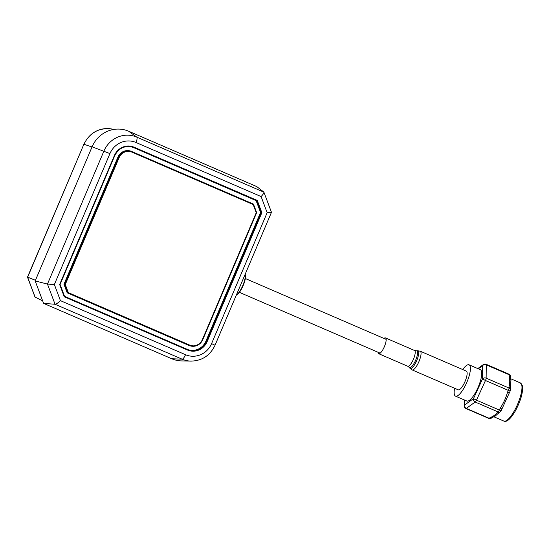 <?xml version="1.0" encoding="UTF-8"?>
<svg xmlns="http://www.w3.org/2000/svg" width="550" height="550" viewBox="0 0 550 550"><rect width="100%" height="100%" fill="white"/><g stroke="black" fill="none" stroke-linecap="round" stroke-linejoin="round"><path stroke-width="0.82" d="M253.468 204.153L256.657 212.637L256.245 212.692L202.359 339.646C201.238 342.148 199.492 343.936 197.127 345.001C193.511 346.012 193.964 346.301 189.626 345.063L68.338 292.648L65.278 284.515L119.157 157.561L117.941 157.101A10.588 10.134 -71.1 0 1 130.948 151.202L131.526 151.422A10.567 10.12 -71.1 0 1 131.966 151.594L131.897 152.137L253.186 204.552L256.245 212.692L256.657 212.637L256.245 212.692M256.644 212.664L202.689 339.79A10.567 10.12 -71.1 0 1 190.259 345.874L189.667 345.689A10.588 10.134 -71.1 0 1 188.678 345.324L67.183 292.82L68.338 292.648M67.183 292.82L63.965 284.261L65.278 284.515M63.965 284.261L117.941 157.101M187.516 350.034L64.254 296.773L59.654 284.522L114.407 155.506A15.434 14.781 -71.1 0 1 134.007 147.166L257.262 200.427L256.114 200.606L260.562 212.431L261.869 212.685L207.109 341.694A15.434 14.781 -71.1 0 1 187.516 350.034L187.577 349.491L64.529 296.319L60.074 284.488L64.536 296.333M59.654 284.522L60.067 284.467L59.654 284.522L60.067 284.467L114.737 155.657A14.898 14.266 -71.1 0 1 132.254 147.091A14.898 14.266 -71.1 0 1 133.657 147.606L256.114 200.606M187.901 349.628A14.878 14.245 108.9 0 0 205.893 341.234L206.498 341.44A14.898 14.266 -71.1 0 1 188.189 349.738A14.898 14.266 -71.1 0 1 187.584 349.498L188.189 349.738M64.254 296.773L64.515 296.312L64.254 296.773L64.515 296.312L187.577 349.491M133.059 147.428A14.878 14.245 108.9 0 0 131.959 147.008M43.601 303.373L55.055 304.267L182.105 359.171A25.857 24.764 -71.1 0 0 191.022 361.116L181.665 360.91A28.813 27.589 -71.1 0 1 171.731 358.744L43.601 303.373L35.172 280.933L47.465 284.075L54.367 284.522L109.945 153.574A20.508 19.642 -71.1 0 1 135.994 142.491L261.099 196.556C263.306 194.226 264.206 192.713 263.794 192.019L256.809 186.615L128.679 131.244A28.813 27.589 -71.1 0 0 92.091 146.816L35.172 280.933M261.099 196.556L267.156 212.678L271.384 212.211M267.156 212.678L211.578 343.626L215.05 345.221L271.466 212.314L263.911 192.177L136.744 137.115L128.679 131.244M211.578 343.626A20.508 19.642 -71.1 0 1 185.529 354.709L60.424 300.644C58.066 302.926 56.272 304.136 55.055 304.267L47.465 284.075L103.909 151.085A25.857 24.764 -71.1 0 1 136.744 137.115A5.369 1.54 -66.6 0 1 135.994 142.491M260.562 212.431L205.893 341.234M253.468 204.112L256.671 212.651L202.709 339.804C199.959 345.063 195.807 347.091 190.259 345.874A10.567 10.12 -71.1 0 1 189.269 345.503L67.787 293.006L64.577 284.46L118.546 157.307A10.567 10.12 -71.1 0 1 131.526 151.422L253.447 204.091L131.966 151.594L131.897 152.137A10.031 9.604 -71.1 0 0 119.157 157.561M253.447 204.091L253.186 204.552M35.441 280.294L27.5 277.09L83.868 144.279C89.843 132.406 99.254 127.332 112.09 129.064L113.823 129.429M42.659 300.871L34.98 297.021L27.5 277.124M420.241 351.196L466.331 371.112A10.196 2.929 113.4 0 1 463.327 384.945A10.196 2.929 113.4 0 1 458.239 389.833L412.149 369.916L409.949 368.246A9.646 2.771 -66.6 0 0 415.099 363.88A9.646 2.771 -66.6 0 0 417.519 350.735L420.241 351.196A10.196 2.929 113.4 0 1 417.244 365.028A10.196 2.929 113.4 0 1 412.149 369.916M383.948 338.436A8.587 2.468 113.4 0 1 385.474 337.92A8.587 2.468 113.4 0 1 382.944 349.566A8.587 2.468 113.4 0 1 378.661 353.684A8.587 2.468 113.4 0 1 377.987 352.227M478.314 368.803L482.632 365.702A2.681 2.124 0.6 0 1 486.269 364.863L486.131 378.146A2.681 2.124 0.6 0 0 482.494 378.984L485.478 380.504L476.458 400.166L473.474 398.654L482.494 378.984L482.632 365.702A2.681 2.317 -125.7 0 1 483.422 364.54L477.799 368.582M464.289 406.271A2.681 2.124 0.6 0 1 464.269 406.017A2.681 2.681 0 0 0 465.891 408.513A2.681 0.77 -66.6 0 0 466.304 408.402L475.179 402.022A2.681 0.77 -66.6 0 0 476.107 400.847A2.681 0.77 -66.6 0 0 476.458 400.166L499.345 410.053A2.681 0.77 -66.6 0 1 498.994 410.74A2.681 0.77 -66.6 0 1 498.066 411.916L475.179 402.022A2.681 2.317 -125.7 0 1 473.474 398.654L464.599 405.027A2.681 2.317 -125.7 0 0 466.304 408.402L489.191 418.289L489.974 417.725C493.261 416.364 495.694 414.611 497.283 412.479L498.066 411.916A2.681 2.317 54.3 0 0 500.287 411.737A2.681 2.681 0 0 0 501.16 410.678L499.345 410.053L500.143 408.313C503.463 403.329 505.938 397.932 507.561 392.129L509.376 392.755L510.173 391.016A2.681 2.681 0 0 0 510.421 389.922A2.681 2.124 -179.4 0 0 509.018 388.039L509.025 386.863A2.681 2.124 0.6 0 1 510.434 388.747L510.895 380.359M500.287 411.737L499.496 412.308A2.681 2.317 -125.7 0 1 497.283 412.479M465.891 408.513L488.778 418.399A2.681 2.681 0 0 0 491.404 418.117L492.195 417.553A2.681 2.317 -125.7 0 1 489.974 417.725M492.195 417.553L495.096 416.164L499.496 412.308M454.63 388.272A17.064 4.902 -66.6 0 0 454.348 394.371A17.064 4.902 -66.6 0 0 455.517 396.138L466.84 401.033A17.064 4.902 -66.6 0 0 476.788 390.163A17.064 4.902 -66.6 0 0 481.553 371.463A17.064 4.902 -66.6 0 0 480.384 369.696L469.061 364.801A17.064 4.902 -66.6 0 0 462.722 369.552M509.025 386.863C509.933 383.618 509.967 379.967 509.142 375.925A2.681 2.124 0.6 0 1 510.544 377.816L510.558 376.64A2.681 2.681 0 0 0 508.942 374.151A2.681 0.77 -66.6 0 1 509.121 374.426A2.681 0.77 -66.6 0 1 509.156 374.749A2.681 2.124 0.6 0 1 510.558 376.64M507.561 392.129L508.358 390.39L510.173 391.016M501.16 410.678L501.957 408.939L500.143 408.313M501.957 408.939L509.376 392.755M491.404 418.117A2.681 2.317 -125.7 0 1 489.191 418.289A2.681 0.77 -66.6 0 1 488.778 418.399M455.517 396.138A17.064 4.902 -66.6 0 0 465.465 385.268A17.064 4.902 -66.6 0 0 470.229 366.568A17.064 4.902 -66.6 0 0 469.061 364.801M188.678 345.324L189.626 345.063M257.262 200.427L261.869 212.685M134.007 147.166L133.657 147.606L256.712 200.791L261.168 212.63L206.498 341.44L207.109 341.694M114.407 155.506L114.757 155.664L60.081 284.481M92.091 146.816L109.945 153.574M185.529 354.709A5.369 1.54 -66.6 0 1 182.105 359.171L171.731 358.744M60.424 300.644L54.367 284.522M92.029 146.96L84.04 144.32A25.609 24.523 -71.1 0 1 112.09 129.064M35.152 297.22L27.638 277.214L83.868 144.279M245.204 274.423A11.536 3.314 113.4 0 1 243.127 285.663A11.536 3.314 113.4 0 1 236.356 295.02A12.072 3.472 -66.6 0 0 242.873 285.354A12.072 3.472 -66.6 0 0 245.163 274.271M378.661 353.684L407.722 366.245A8.587 2.468 -66.6 0 0 412.005 362.127A8.587 2.468 -66.6 0 0 414.535 350.481L416.439 350.811A9.137 2.626 113.4 0 1 414.143 363.268A9.137 2.626 113.4 0 1 409.269 367.407L409.949 368.246M509.142 375.925L509.156 374.749L486.269 364.863A2.681 0.77 -66.6 0 0 486.234 364.533A2.681 0.77 -66.6 0 0 486.056 364.258A2.681 2.681 0 0 0 483.422 364.54M485.478 380.504A2.681 0.77 -66.6 0 0 486.131 378.146L509.018 388.039A2.681 0.77 -66.6 0 1 508.358 390.39L485.478 380.504M464.647 400.084L464.599 405.027A2.681 2.124 0.6 0 0 464.269 406.017L464.337 399.946M493.804 416.749L503.821 421.073A20.797 5.974 -66.6 0 0 515.941 407.832A20.797 5.974 -66.6 0 0 521.744 385.048A20.797 5.974 -66.6 0 0 520.321 382.896L510.613 378.696M132.254 147.091C124.465 145.386 118.635 148.246 114.757 155.664M191.022 361.116C202.125 360.8 210.134 355.499 215.05 345.221M245.252 274.065L245.424 278.238L242.873 286.303L239.236 292.572L236.259 295.254M380.181 353.176L239.415 292.346M386.141 339.377L245.376 278.548M407.722 366.245L409.269 367.407M416.439 350.811L417.519 350.735M385.474 337.92L414.535 350.481M510.957 380.641L510.544 377.816M510.421 389.922L510.434 388.747M486.056 364.258L508.942 374.151M503.821 421.073C506.048 422.146 509.582 420.626 515.302 411.056C520.816 400.668 523.194 392.267 522.431 385.832L520.321 382.896"/></g></svg>
